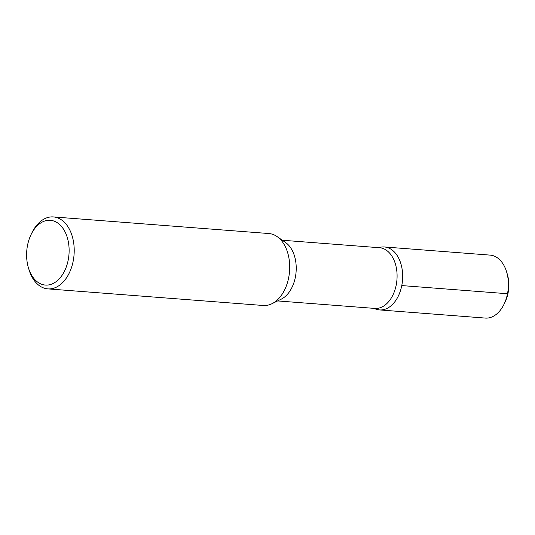<?xml version="1.0" encoding="UTF-8"?>
<svg xmlns="http://www.w3.org/2000/svg" width="535" height="535" viewBox="0 0 535 535"><rect width="100%" height="100%" fill="white"/><g stroke="black" fill="none" stroke-linecap="round" stroke-linejoin="round"><path stroke-width="0.8" d="M30.976 234.771L31.826 232.992A36.086 23.533 94.4 0 1 53.366 216.922L268.851 233.534A36.086 23.533 94.4 0 1 277.083 236.577A36.086 23.533 94.4 0 1 288.673 277.665A36.086 23.533 94.4 0 1 271.907 303.74A36.086 23.533 94.4 0 1 263.3 305.492L47.822 288.88A36.086 23.533 94.4 0 1 28.997 269.693L28.429 267.808A32.474 21.179 94.4 0 1 30.976 234.771A32.474 21.179 94.4 0 1 57.579 222.914A32.474 21.179 94.4 0 1 68.206 260.023A32.474 21.179 94.4 0 1 49.16 284.847A32.474 21.179 94.4 0 1 28.429 267.808M277.083 236.577L285.59 242.522A30.435 19.848 94.4 0 1 295.367 277.177A30.435 19.848 94.4 0 1 281.223 299.172L271.907 303.74M53.366 216.922A36.086 23.533 94.4 0 1 73.195 261.053A36.086 23.533 94.4 0 1 47.822 288.88M282.32 240.235L379.502 247.725A30.435 19.848 94.4 0 1 396.228 284.948A30.435 19.848 94.4 0 1 374.828 308.421L277.638 300.931M377.998 247.611L381.281 247.096A31.565 20.584 94.4 0 1 401.765 285.576A31.565 20.584 94.4 0 1 376.486 309.317L373.316 308.307M380.793 247.177A31.572 20.591 94.4 0 1 384.424 246.969L490.147 255.115A31.572 20.591 94.4 0 1 506.618 271.9L507.32 274.241A27.098 17.668 94.4 0 1 508.076 292.979A27.098 17.668 94.4 0 1 505.194 301.807L504.144 304.014A31.572 20.591 94.4 0 1 485.292 318.078L379.569 309.925A31.572 20.591 94.4 0 1 376.011 309.163M506.618 271.9A31.572 20.591 94.4 0 1 504.144 304.014M384.424 246.969A31.572 20.591 94.4 0 1 402.527 280.032A31.572 20.591 94.4 0 1 379.569 309.925M401.765 285.576L507.494 293.728L508.076 292.979"/></g></svg>
